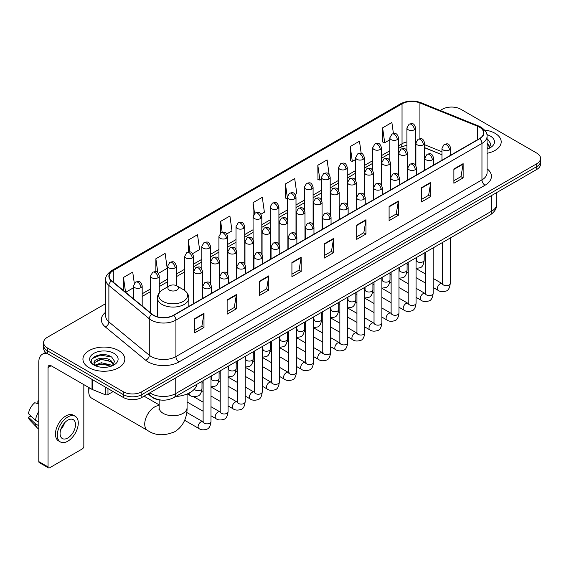<?xml version="1.0" encoding="UTF-8"?>
<svg xmlns="http://www.w3.org/2000/svg" width="569" height="569" viewBox="0 0 569 569"><rect width="100%" height="100%" fill="white"/><g stroke="black" fill="none" stroke-linecap="round" stroke-linejoin="round"><path stroke-width="0.85" d="M441.964 154.775L424.616 147.762M161.44 400.092A13.087 7.553 180 0 1 151.631 396.892L147.997 393.897M105.727 303.597L47.426 337.253A13.087 7.553 0 0 0 43.593 342.595L43.593 348.299A13.087 7.553 0 0 0 47.426 353.641L123.317 397.454A13.087 7.553 0 0 0 141.83 397.454L536.716 169.47A13.087 7.553 0 0 0 540.55 164.128L540.55 161.276A13.087 7.553 0 0 1 536.716 166.617A13.087 7.553 0 0 0 540.55 161.276L540.55 158.431A13.087 7.553 0 0 0 536.716 153.082L460.826 109.269A13.087 7.553 0 0 0 442.312 109.269L440.221 110.471M43.593 342.595A13.087 7.553 0 0 0 47.426 347.944L123.317 391.757A13.087 7.553 0 0 0 141.83 391.757L141.83 394.609L536.716 166.617L141.83 394.609A13.087 7.553 0 0 1 123.317 394.609A13.087 7.553 0 0 0 141.83 394.609L141.83 397.454M47.426 347.944L47.426 350.788L123.317 394.609L47.426 350.788A13.087 7.553 0 0 1 43.593 345.447A13.087 7.553 0 0 0 47.426 350.788L47.426 353.641M495.066 133.317A20.939 12.091 0 0 0 484.61 130.038A20.939 12.091 0 0 1 495.066 133.317A20.939 12.091 0 0 1 501.204 141.866A20.939 12.091 0 0 0 495.066 133.317M118.693 350.611A20.939 12.091 0 0 0 95.869 347.993A20.939 12.091 0 0 0 82.939 359.16A20.939 12.091 0 0 0 89.077 367.709A20.939 12.091 0 0 0 111.901 370.334A20.939 12.091 0 0 0 124.824 359.16A20.939 12.091 0 0 0 118.693 350.611A20.939 12.091 0 0 0 95.869 347.993A20.939 12.091 0 0 0 82.939 359.16A20.939 12.091 0 0 0 89.077 367.709A20.939 12.091 0 0 0 111.901 370.334A20.939 12.091 0 0 0 124.824 359.16A20.939 12.091 0 0 0 118.693 350.611M479.489 127.172A13.962 8.058 180 0 1 483.579 132.869A13.962 8.058 180 0 1 479.489 138.566L173.453 315.254A13.962 8.058 180 0 1 152.143 314.18L111.737 280.866A13.962 8.058 180 0 1 109.212 276.242A13.962 8.058 180 0 1 113.302 270.545L402.041 103.843A13.962 8.058 180 0 1 419.922 102.939L477.626 126.268A13.962 8.058 180 0 1 479.489 127.172M479.738 127.022A14.31 8.265 0 0 0 477.825 126.098L420.121 102.776A14.31 8.265 0 0 0 401.799 103.7L113.06 270.403A14.31 8.265 0 0 0 111.453 280.979L151.859 314.294A14.31 8.265 0 0 0 173.701 315.397L479.738 138.708A14.31 8.265 0 0 0 479.738 127.022M194.74 318.604L194.74 332.858L203.994 327.509L203.994 313.263L194.74 318.604M194.74 330.326L201.867 326.208L203.958 313.732A3.492 2.013 -120 0 0 203.994 313.263M201.803 326.25L203.994 327.509M227.131 299.906L227.131 314.152L236.384 308.811L236.384 294.557L227.131 299.906M227.131 311.627L234.257 307.509L236.348 295.034A3.492 2.013 -120 0 0 236.384 294.557M234.2 307.545L236.384 308.811M259.528 281.2L259.528 295.453L268.781 290.105L268.781 275.858L259.528 281.2M259.528 292.921L266.655 288.81L268.746 276.328A3.492 2.013 -120 0 0 268.781 275.858M266.591 288.846L268.781 290.105M291.918 262.501L291.918 276.747L301.172 271.406L301.172 257.16L291.918 262.501M291.918 274.222L299.045 270.104L301.136 257.629A3.492 2.013 -120 0 0 301.172 257.16M298.981 270.14L301.172 271.406M453.884 168.993L453.884 183.239L463.138 177.898L463.138 163.644L453.884 168.993M453.884 180.714L461.011 176.596L463.102 164.121A3.492 2.013 -120 0 0 463.138 163.644M460.947 176.632L463.138 177.898M421.487 187.692L421.487 201.938L430.747 196.597L430.747 182.35L421.487 187.692M421.487 199.413L428.621 195.295L430.705 182.82A3.492 2.013 -120 0 0 430.747 182.35M428.557 195.331L430.747 196.597M389.096 206.391L389.096 220.644L398.35 215.302L398.35 201.049L389.096 206.391M389.096 218.112L396.223 214.001L398.314 201.526A3.492 2.013 -120 0 0 398.35 201.049M396.159 214.036L398.35 215.302M356.706 225.096L356.706 239.343L365.959 234.001L365.959 219.755L356.706 225.096M356.706 236.818L363.833 232.7L365.924 220.224A3.492 2.013 -120 0 0 365.959 219.755M363.769 232.735L365.959 234.001M324.309 243.795L324.309 258.049L333.569 252.7L333.569 238.454L324.309 243.795M324.309 255.517L331.442 251.406L333.526 238.93A3.492 2.013 -120 0 0 333.569 238.454M331.378 251.441L333.569 252.7M487.071 153.296A20.939 12.091 0 0 0 501.204 141.866A20.939 12.091 0 0 1 487.071 153.296M141.83 391.757L536.716 163.772A13.087 7.553 0 0 0 540.55 158.431M192.599 253.646L199.605 249.599L197.514 234.713L188.261 240.054L188.261 251.967M158.417 273.383L167.215 268.305L165.124 253.418L155.87 258.76L155.87 271.726M134.298 283.277L132.726 272.117L123.473 277.459L123.473 290.539M295.147 194.442L296.783 193.496L294.692 178.609L285.439 183.951L285.588 198.112M329.131 174.463L327.09 159.903L317.829 165.252L317.979 179.413M361.187 153.374L359.48 141.204L350.227 146.546L350.376 160.714M393.421 133.544L391.87 122.499L382.617 127.847L382.766 142.008M226.782 233.916L231.996 230.9L229.912 216.014L220.651 221.355L220.651 233.027M260.965 214.179L264.393 212.201L262.302 197.308L253.049 202.656L253.098 216.874M253.098 239.464L253.049 216.761M253.049 202.656L254.571 213.51M287.274 198.745L285.439 198.062M285.439 183.951L287.274 197.052A4.36 2.518 0 0 0 288.554 198.823A4.36 2.518 0 0 0 294.728 198.823A4.36 2.518 0 0 0 296.001 197.045C294.23 191.447 292.509 192.564 289.457 193.261A4.36 2.518 60 0 1 291.641 193.481A4.36 2.518 -120 0 1 294.728 198.823M317.829 165.252L319.92 180.138L321.457 179.249M319.92 180.138L317.829 179.356M350.227 146.546L352.318 161.432L355.639 159.512M352.318 161.432L350.227 160.657M382.617 127.847L384.708 142.734L389.822 139.782M384.708 142.734L382.617 141.951M220.651 221.355L222.187 232.287M188.261 240.054L189.932 251.967M155.87 258.76L157.826 272.736M125.621 292.317L133.459 287.793M123.473 277.459L125.55 292.253M487.071 147.57L488.387 148.601M487.071 148.701L487.441 148.95M487.071 143.047L490.065 147.065M487.071 144.177L489.838 147.364M487.071 149.071A14.225 8.215 0 0 0 490.314 147.67A14.225 8.215 0 0 0 490.314 136.055A14.225 8.215 0 0 0 486.908 134.604M488.721 148.466L490.947 144.092L488.131 139.839M487.071 139.313L487.939 139.711M89.29 387.788A13.962 8.058 120 0 0 88.764 391.757L88.764 388.193A9.602 5.541 -60 0 1 88.792 387.496M88.764 391.757A13.962 8.058 120 0 0 91.659 398.151L147.62 430.456A13.962 8.058 -60 0 1 145.479 419.275A13.962 8.058 -60 0 1 154.604 406.97A13.962 8.058 -60 0 1 159.149 405.626M169.413 290.126A5.235 3.023 0 0 0 176.817 290.126A5.235 3.023 0 0 0 176.817 285.851L183.318 289.6A14.431 8.329 0 0 1 183.318 301.385A14.431 8.329 0 0 1 162.912 301.385A14.431 8.329 0 0 1 162.912 289.6C159.356 291.712 157.521 294.514 157.407 298.014A15.704 9.068 0 0 0 162.009 304.422A15.704 9.068 0 0 0 179.121 306.392A15.704 9.068 0 0 0 188.816 298.014C188.702 294.514 186.867 291.712 183.318 289.6L176.817 285.851A5.235 3.023 0 0 0 169.413 285.851A5.235 3.023 0 0 0 169.413 290.126M175.714 396.515A23.998 13.855 0 0 0 196.966 384.246M144.519 396.422A3.926 2.269 -60 0 1 144.455 395.939M107.968 388.591L107.968 394.566L113.139 391.579M47.277 353.555A17.454 10.078 -120 0 0 42.405 354.203A17.454 10.078 -120 0 0 38.792 362.19L38.792 461.58L48.045 466.921L48.045 367.531A4.36 2.518 60 0 1 48.948 365.533A4.36 2.518 60 0 1 51.132 365.753L92.029 389.367L92.029 379.388M48.045 466.921A2.184 1.259 120 0 0 48.493 467.924L39.24 462.576A2.184 1.259 -60 0 1 38.792 461.58M48.493 467.924A2.184 1.259 120 0 0 49.588 467.81L82.292 448.934A2.184 1.259 120 0 0 83.828 446.26L83.828 384.63M107.968 394.566A2.184 1.259 180 0 1 105.18 394.701L92.32 389.502A2.184 1.259 180 0 1 92.029 389.367M67.789 437.995A10.911 6.295 120 0 0 74.916 428.386A10.911 6.295 120 0 0 73.245 419.645A10.911 6.295 120 0 0 67.789 420.185A10.911 6.295 120 0 0 60.663 429.794A10.911 6.295 120 0 0 62.334 438.535A10.911 6.295 120 0 0 67.789 437.995M60.741 429.545A10.911 6.295 120 0 0 64.653 422.76M38.792 401.223L37.867 400.946L37.867 403.137L38.792 403.67M75.208 416.245L73.358 415.178A14.837 8.563 120 0 0 65.94 415.911A14.837 8.563 120 0 0 56.246 428.983A14.837 8.563 120 0 0 58.522 440.868L60.371 441.935A14.837 8.563 120 0 0 67.789 441.203A14.837 8.563 120 0 0 77.476 428.13A14.837 8.563 120 0 0 75.208 416.245A14.837 8.563 120 0 0 67.789 416.977A14.837 8.563 120 0 0 58.095 430.05A14.837 8.563 120 0 0 60.371 441.935M38.792 411.423A14.396 8.315 120 0 0 35.513 420.292L28.45 413.684A11.344 6.551 120 0 1 34.78 402.724L38.792 403.94M38.792 422.184L35.513 420.292M32.269 417.262L30.349 416.152L28.45 417.248L35.513 423.855L38.792 425.747M35.513 423.855A14.396 8.315 120 0 0 37.291 427.881A14.396 8.315 120 0 0 38.379 428.734L38.792 428.976M38.792 400.683A11.344 6.551 120 0 0 37.867 400.946M28.45 417.248A11.344 6.551 120 0 0 29.794 420.071L37.291 427.881M101.517 367.261L104.81 367.354M94.98 365.17L101.332 362.752L110.855 364.978L112.008 365.903M95.564 365.782L101.332 363.883L111.062 366.251M95.08 365.611L94.063 363.221A9.858 5.69 0 0 0 95.656 365.86M113.686 364.366L110.855 360.454C104.938 356.038 92.761 358.762 94.063 363.221L94.027 362.787M94.084 363.363L94.362 362.631L101.332 359.359L110.855 361.585L113.466 364.658M112.349 365.76L114.575 361.386L111.759 357.14C101.78 349.971 84.041 359.416 94.283 365.213L94.788 365.526M113.942 353.356A14.225 8.215 0 0 0 93.828 353.356A14.225 8.215 0 0 0 93.828 364.971A14.225 8.215 0 0 0 113.942 364.971A14.225 8.215 0 0 0 113.942 353.356M92.206 358.57L100.557 355.141L111.567 357.012M97.42 360.234L100.557 359.665L108.416 360.341M97.42 364.757L100.557 364.188L108.416 364.864M149.91 392.788A17.454 10.078 0 0 0 151.084 393.535A17.454 10.078 0 0 0 175.764 393.535L491.673 211.149A17.454 10.078 0 0 0 496.787 204.022C496.915 208.354 494.61 212.059 489.866 215.146L173.958 397.532A8.727 5.036 60 0 0 175.764 393.535L175.764 377.866M491.673 195.473L491.673 211.149A8.727 5.036 60 0 1 489.866 215.146M149.206 393.2A8.727 5.839 129.5 0 0 150.728 396.038L148.075 393.848M536.716 169.47L536.716 163.772M123.317 397.454L123.317 391.757M487.071 168.773A21.814 12.596 180 0 1 485.044 185.231L179.007 361.92A4.36 2.518 60 0 1 175.921 356.578L481.957 179.889A17.454 10.078 0 0 0 487.071 172.763L487.071 136.29A17.454 10.078 180 0 1 481.957 143.409A4.36 2.518 -120 0 0 479.738 138.708M179.007 361.92A21.814 12.596 180 0 1 148.153 361.92A21.814 12.596 180 0 1 145.707 360.241L105.308 326.926A21.814 12.596 180 0 1 105.727 312.146M151.24 356.578A17.454 10.078 0 0 0 175.921 356.578L175.921 320.098A17.454 10.078 180 0 1 149.284 318.754L108.878 285.439A17.454 10.078 180 0 1 105.727 279.663L105.727 316.144A17.454 10.078 0 0 0 108.878 321.919L149.284 355.234A17.454 10.078 0 0 0 151.24 356.578M487.071 136.29C487.647 133.559 485.649 130.521 481.054 127.164L478.757 126.055A4.36 2.041 112 0 0 477.825 126.098M478.757 126.055L421.06 102.726C413.834 100.165 406.97 100.542 400.476 103.843A4.36 2.518 60 0 1 401.799 103.7M113.06 270.403A4.36 2.518 -120 0 0 111.737 270.538C107.214 273.796 105.208 276.84 105.727 279.663M111.453 280.979A4.36 2.916 129.5 0 0 108.878 285.439L108.878 321.919A4.36 2.916 -50.5 0 1 105.308 326.926M421.06 102.726A4.36 2.041 112 0 0 420.121 102.776M151.859 314.294A4.36 2.916 129.5 0 0 149.284 318.754L149.284 355.234A4.36 2.916 -50.5 0 1 145.707 360.241M173.701 315.397A4.36 2.518 60 0 1 175.921 320.098L481.957 143.409L481.957 179.889A4.36 2.518 60 0 0 485.044 185.231M113.302 270.545L113.302 282.153M477.626 126.268L477.626 139.647M419.922 102.939L419.922 138.672M441.964 151.745L424.616 144.732M416.081 141.745A13.962 8.058 0 0 0 415.64 141.674M406.913 141.916A13.962 8.058 0 0 0 402.041 143.737L398.549 145.756M402.041 103.843L402.041 143.737A7.852 4.531 60 0 1 400.42 147.335L398.549 148.409M389.822 150.792L381.458 155.622M372.731 160.664L364.366 165.494M355.639 170.529L347.275 175.359M338.548 180.394L330.184 185.224M321.457 190.266L313.092 195.096M304.365 200.132L296.001 204.961M287.274 209.997L278.91 214.826M270.183 219.869L261.818 224.698M253.098 229.734L244.727 234.563M236.007 239.599L227.636 244.428M218.916 249.471L210.544 254.3M201.824 259.336L193.453 264.165M184.733 269.201L176.362 274.03M167.642 279.073L159.27 283.903M150.55 288.938L142.186 293.768M324.309 244.25L333.526 238.93M356.706 225.544L365.924 220.224M389.096 206.846L398.314 201.526M421.487 188.14L430.705 182.82M453.884 169.441L463.102 164.121M291.918 262.949L301.136 257.629M259.528 281.655L268.746 276.328M227.131 300.354L236.348 295.034M194.74 319.06L203.958 313.732M187.073 394.011L187.073 407.681A13.962 8.058 180 0 1 182.983 413.379A13.962 8.058 180 0 1 163.239 413.379A13.962 8.058 180 0 1 159.149 407.681L158.971 409.324M449.41 149.981A4.36 2.518 0 0 0 450.691 148.203C448.92 142.606 447.198 143.722 444.14 144.426A4.36 2.518 60 0 1 446.324 144.64A4.36 2.518 -120 0 1 449.41 149.981A4.36 2.518 0 0 1 443.237 149.981A4.36 2.518 0 0 1 441.964 148.203L444.14 144.426M433.158 287.487L438.194 290.389A3.926 2.269 -60 0 1 437.589 287.245A3.926 2.269 -60 0 1 440.157 283.789A3.926 2.269 -60 0 1 440.328 283.689A3.926 2.269 -60 0 1 442.12 283.59L433.158 278.419M442.625 283.988L442.269 284.28L442.398 283.426A3.926 2.269 -0 0 0 443.55 285.033A3.926 2.269 -0 0 0 448.92 285.133A3.926 2.269 -0 0 0 450.25 283.426C449.716 287.992 448.301 290.539 446.018 291.072C442.732 292.068 440.129 291.84 438.194 290.389M432.319 159.853A4.36 2.518 0 0 0 433.599 158.068C431.828 152.478 430.107 153.587 427.049 154.291A4.36 2.518 60 0 1 429.232 154.512A4.36 2.518 -120 0 1 432.319 159.853A4.36 2.518 0 0 1 426.145 159.853A4.36 2.518 0 0 1 424.872 158.068L427.049 154.291M416.067 297.352L421.103 300.261A3.926 2.269 -60 0 1 420.498 297.11A3.926 2.269 -60 0 1 423.066 293.654A3.926 2.269 -60 0 1 423.236 293.561A3.926 2.269 -60 0 1 425.029 293.462L416.067 288.284M425.534 293.853L425.178 294.145L425.306 293.298A3.926 2.269 -0 0 0 426.458 294.898A3.926 2.269 -0 0 0 431.828 294.998A3.926 2.269 -0 0 0 433.158 293.298C432.625 297.857 431.21 300.404 428.926 300.937C425.64 301.933 423.037 301.712 421.103 300.261M415.228 169.718A4.36 2.518 0 0 0 416.508 167.94C414.737 162.343 413.016 163.459 409.957 164.157A4.36 2.518 60 0 1 412.141 164.377A4.36 2.518 -120 0 1 415.228 169.718A4.36 2.518 0 0 1 409.054 169.718A4.36 2.518 0 0 1 407.781 167.94L409.957 164.157M398.976 307.224L404.011 310.126A3.926 2.269 -60 0 1 403.407 306.983A3.926 2.269 -60 0 1 405.974 303.519A3.926 2.269 -60 0 1 406.145 303.426A3.926 2.269 -60 0 1 407.937 303.327L398.976 298.156M408.442 303.725L408.087 304.01L408.215 303.163A3.926 2.269 -0 0 0 409.367 304.771A3.926 2.269 -0 0 0 414.737 304.863A3.926 2.269 -0 0 0 416.067 303.163C415.534 307.722 414.118 310.269 411.835 310.802C408.549 311.805 405.946 311.577 404.011 310.126M398.136 179.591A4.36 2.518 0 0 0 399.417 177.805C397.646 172.208 395.924 173.325 392.866 174.029A4.36 2.518 60 0 1 395.05 174.242A4.36 2.518 -120 0 1 398.136 179.591A4.36 2.518 0 0 1 391.963 179.591A4.36 2.518 0 0 1 390.69 177.805L392.866 174.029M381.884 317.089L386.92 319.991A3.926 2.269 -60 0 1 386.315 316.848A3.926 2.269 -60 0 1 388.883 313.391A3.926 2.269 -60 0 1 389.054 313.291A3.926 2.269 -60 0 1 390.846 313.192L381.884 308.021M391.351 313.59L390.995 313.882L391.123 313.035A3.926 2.269 -0 0 0 392.276 314.636A3.926 2.269 -0 0 0 397.646 314.735A3.926 2.269 -0 0 0 398.976 313.035C398.442 317.594 397.027 320.141 394.744 320.674C391.458 321.67 388.855 321.442 386.92 319.991M381.045 189.456A4.36 2.518 0 0 0 382.325 187.67C380.554 182.08 378.833 183.19 375.782 183.894A4.36 2.518 60 0 1 377.958 184.114A4.36 2.518 -120 0 1 381.045 189.456A4.36 2.518 0 0 1 374.871 189.456A4.36 2.518 0 0 1 373.598 187.67L375.782 183.894M364.793 326.955L369.829 329.864A3.926 2.269 -60 0 1 369.224 326.713A3.926 2.269 -60 0 1 371.792 323.256A3.926 2.269 -60 0 1 371.962 323.164A3.926 2.269 -60 0 1 373.755 323.064L364.793 317.886M374.26 323.455L373.904 323.747L374.032 322.9A3.926 2.269 -0 0 0 375.184 324.501A3.926 2.269 -0 0 0 380.554 324.6A3.926 2.269 -0 0 0 381.884 322.9C381.351 327.459 379.936 330.006 377.652 330.539C374.366 331.535 371.763 331.314 369.829 329.864M363.954 199.321A4.36 2.518 0 0 0 365.234 197.543C363.463 191.945 361.742 193.062 358.69 193.766A4.36 2.518 60 0 1 360.867 193.979A4.36 2.518 -120 0 1 363.954 199.321A4.36 2.518 0 0 1 357.78 199.321A4.36 2.518 0 0 1 356.507 197.543L358.69 193.766M347.702 336.827L352.737 339.729A3.926 2.269 -60 0 1 352.133 336.585A3.926 2.269 -60 0 1 354.7 333.121A3.926 2.269 -60 0 1 354.871 333.029A3.926 2.269 -60 0 1 356.663 332.929L347.702 327.758M357.168 333.327L356.813 333.612L356.941 332.765A3.926 2.269 -0 0 0 358.093 334.373A3.926 2.269 -0 0 0 363.463 334.465A3.926 2.269 -0 0 0 364.793 332.765C364.26 337.325 362.844 339.871 360.561 340.404C357.275 341.407 354.672 341.18 352.737 339.729M346.862 209.193A4.36 2.518 0 0 0 348.143 207.408C346.372 201.81 344.65 202.927 341.599 203.631A4.36 2.518 60 0 1 343.776 203.844A4.36 2.518 -120 0 1 346.862 209.193A4.36 2.518 0 0 1 340.696 209.193A4.36 2.518 0 0 1 339.416 207.408L341.599 203.631M330.61 346.692L335.646 349.601A3.926 2.269 -60 0 1 335.041 346.45A3.926 2.269 -60 0 1 337.609 342.993A3.926 2.269 -60 0 1 337.78 342.894A3.926 2.269 -60 0 1 339.572 342.794L330.61 337.623M340.077 343.192L339.721 343.484L339.849 342.638A3.926 2.269 -0 0 0 341.002 344.238A3.926 2.269 -0 0 0 346.372 344.337A3.926 2.269 -0 0 0 347.702 342.638C347.168 347.197 345.753 349.743 343.47 350.276C340.184 351.272 337.581 351.045 335.646 349.601M329.771 219.058A4.36 2.518 0 0 0 331.051 217.273C329.28 211.682 327.559 212.792 324.508 213.496A4.36 2.518 60 0 1 326.684 213.716A4.36 2.518 -120 0 1 329.771 219.058A4.36 2.518 0 0 1 323.605 219.058A4.36 2.518 0 0 1 322.324 217.273L324.508 213.496M313.519 356.557L318.555 359.466A3.926 2.269 -60 0 1 317.95 356.315A3.926 2.269 -60 0 1 320.518 352.858A3.926 2.269 -60 0 1 320.688 352.766A3.926 2.269 -60 0 1 322.481 352.666L313.519 347.495M322.986 353.057L322.63 353.349L322.758 352.503A3.926 2.269 -0 0 0 323.91 354.103A3.926 2.269 -0 0 0 329.28 354.203A3.926 2.269 -0 0 0 330.61 352.503C330.077 357.062 328.662 359.608 326.378 360.141C323.092 361.137 320.489 360.917 318.555 359.466M312.68 228.923A4.36 2.518 0 0 0 313.96 227.145C312.189 221.547 310.468 222.664 307.416 223.368A4.36 2.518 60 0 1 309.593 223.581A4.36 2.518 -120 0 1 312.68 228.923A4.36 2.518 0 0 1 306.513 228.923A4.36 2.518 0 0 1 305.233 227.145L307.416 223.368M296.428 366.429L301.463 369.331A3.926 2.269 -60 0 1 300.859 366.187A3.926 2.269 -60 0 1 303.426 362.723A3.926 2.269 -60 0 1 303.597 362.631A3.926 2.269 -60 0 1 305.389 362.531L296.428 357.36M305.894 362.93L305.546 363.214L305.667 362.368A3.926 2.269 -0 0 0 306.819 363.975A3.926 2.269 -0 0 0 312.189 364.068A3.926 2.269 -0 0 0 313.519 362.368C312.986 366.927 311.57 369.473 309.287 370.006C306.001 371.009 303.398 370.782 301.463 369.331M295.588 238.795A4.36 2.518 0 0 0 296.869 237.01C295.098 231.412 293.376 232.529 290.325 233.233A4.36 2.518 60 0 1 292.502 233.446A4.36 2.518 -120 0 1 295.588 238.795A4.36 2.518 0 0 1 289.422 238.795A4.36 2.518 0 0 1 288.142 237.01L290.325 233.233M279.336 376.294L284.372 379.203A3.926 2.269 -60 0 1 283.767 376.052A3.926 2.269 -60 0 1 286.335 372.595A3.926 2.269 -60 0 1 286.506 372.496A3.926 2.269 -60 0 1 288.298 372.396L279.336 367.225M288.803 372.795L288.455 373.086L288.575 372.24A3.926 2.269 -0 0 0 289.728 373.84A3.926 2.269 -0 0 0 295.098 373.94A3.926 2.269 -0 0 0 296.428 372.24C295.894 376.799 294.479 379.345 292.196 379.879C288.91 380.874 286.307 380.647 284.372 379.203M278.497 248.66A4.36 2.518 0 0 0 279.777 246.882C278.006 241.284 276.285 242.394 273.234 243.098A4.36 2.518 60 0 1 275.41 243.319A4.36 2.518 -120 0 1 278.497 248.66A4.36 2.518 0 0 1 272.331 248.66A4.36 2.518 0 0 1 271.05 246.882L273.234 243.098M262.245 386.166L267.281 389.068A3.926 2.269 -60 0 1 266.676 385.924A3.926 2.269 -60 0 1 269.244 382.46A3.926 2.269 -60 0 1 269.414 382.368A3.926 2.269 -60 0 1 271.207 382.268L262.245 377.098M271.712 382.66L271.363 382.951L271.484 382.105A3.926 2.269 -0 0 0 272.636 383.705A3.926 2.269 -0 0 0 278.006 383.805A3.926 2.269 -0 0 0 279.336 382.105C278.803 386.664 277.388 389.21 275.104 389.744C271.818 390.739 269.215 390.519 267.281 389.068M261.406 258.525A4.36 2.518 0 0 0 262.686 256.747C260.915 251.149 259.194 252.266 256.142 252.97A4.36 2.518 60 0 1 258.319 253.184A4.36 2.518 -120 0 1 261.406 258.525A4.36 2.518 0 0 1 255.239 258.525A4.36 2.518 0 0 1 253.959 256.747L256.142 252.97M245.154 396.031L250.189 398.933A3.926 2.269 -60 0 1 249.585 395.789A3.926 2.269 -60 0 1 252.152 392.326A3.926 2.269 -60 0 1 252.323 392.233A3.926 2.269 -60 0 1 254.115 392.133L245.154 386.963M254.62 392.532L254.272 392.816L254.393 391.97A3.926 2.269 -0 0 0 255.545 393.577A3.926 2.269 -0 0 0 260.915 393.67A3.926 2.269 -0 0 0 262.245 391.97C261.712 396.529 260.296 399.075 258.013 399.616C254.727 400.612 252.124 400.384 250.189 398.933M244.314 268.397A4.36 2.518 0 0 0 245.595 266.612C243.824 261.015 242.102 262.131 239.051 262.835A4.36 2.518 60 0 1 241.228 263.049A4.36 2.518 -120 0 1 244.314 268.397A4.36 2.518 0 0 1 238.148 268.397A4.36 2.518 0 0 1 236.868 266.612L239.051 262.835M228.062 405.896L233.098 408.805A3.926 2.269 -60 0 1 232.493 405.654A3.926 2.269 -60 0 1 235.061 402.198A3.926 2.269 -60 0 1 235.232 402.098A3.926 2.269 -60 0 1 237.024 401.999L228.062 396.828M237.529 402.397L237.181 402.688L237.301 401.842A3.926 2.269 -0 0 0 238.454 403.442A3.926 2.269 -0 0 0 243.824 403.542A3.926 2.269 -0 0 0 245.154 401.842C244.62 406.401 243.205 408.947 240.922 409.481C237.643 410.477 235.033 410.249 233.098 408.805M227.223 278.262A4.36 2.518 0 0 0 228.503 276.484C226.732 270.887 225.011 271.996 221.96 272.7A4.36 2.518 60 0 1 224.136 272.921A4.36 2.518 -120 0 1 227.223 278.262A4.36 2.518 0 0 1 221.057 278.262A4.36 2.518 0 0 1 219.776 276.484L221.96 272.7M210.978 415.768L216.007 418.67A3.926 2.269 -60 0 1 215.402 415.526A3.926 2.269 -60 0 1 217.97 412.063A3.926 2.269 -60 0 1 218.14 411.97A3.926 2.269 -60 0 1 219.933 411.871L210.978 406.7M220.438 412.262L220.089 412.553L220.21 411.707A3.926 2.269 -0 0 0 221.362 413.307A3.926 2.269 -0 0 0 226.739 413.407A3.926 2.269 -0 0 0 228.062 411.707C227.529 416.266 226.113 418.812 223.83 419.346C220.552 420.349 217.941 420.121 216.007 418.67M210.132 288.127A4.36 2.518 0 0 0 211.412 286.349C209.641 280.752 207.92 281.868 204.868 282.573A4.36 2.518 60 0 1 207.045 282.786A4.36 2.518 -120 0 1 210.132 288.127A4.36 2.518 0 0 1 203.965 288.127A4.36 2.518 0 0 1 202.685 286.349L204.868 282.573M184.648 420.299L198.915 428.535A3.926 2.269 -60 0 1 198.311 425.392A3.926 2.269 -60 0 1 200.878 421.928A3.926 2.269 -60 0 1 201.049 421.835A3.926 2.269 -60 0 1 202.841 421.736L186.767 412.454M203.346 422.134L202.998 422.426L203.119 421.572A3.926 2.269 -0 0 0 204.271 423.18A3.926 2.269 -0 0 0 209.648 423.272A3.926 2.269 -0 0 0 210.978 421.572C210.438 426.131 209.022 428.677 206.739 429.218C203.46 430.214 200.85 429.986 198.915 428.535M423.343 144.803A4.36 2.518 0 0 0 424.616 143.018C422.845 137.421 421.124 138.537 418.073 139.241A4.36 2.518 60 0 1 420.256 139.455A4.36 2.518 -120 0 1 423.343 144.803A4.36 2.518 0 0 1 417.169 144.803A4.36 2.518 0 0 1 415.896 143.018L418.073 139.241M416.551 260.709L416.202 261L416.33 260.147A3.926 2.269 -0 0 0 417.482 261.754A3.926 2.269 -0 0 0 422.852 261.847A3.926 2.269 -0 0 0 424.182 260.147C423.642 264.706 422.234 267.259 419.943 267.793L416.067 268.44M406.252 154.668A4.36 2.518 0 0 0 407.525 152.89C405.754 147.293 404.033 148.409 400.981 149.106A4.36 2.518 60 0 1 403.165 149.327A4.36 2.518 -120 0 1 406.252 154.668A4.36 2.518 0 0 1 400.078 154.668A4.36 2.518 0 0 1 398.805 152.89L400.981 149.106M399.466 270.574L399.111 270.865L399.239 270.019A3.926 2.269 -0 0 0 400.391 271.619A3.926 2.269 -0 0 0 405.761 271.719A3.926 2.269 -0 0 0 407.091 270.019C406.551 274.578 405.142 277.124 402.852 277.658L398.976 278.312M389.16 164.533A4.36 2.518 0 0 0 390.434 162.755C388.663 157.158 386.941 158.274 383.89 158.979A4.36 2.518 60 0 1 386.074 159.192A4.36 2.518 -120 0 1 389.16 164.533A4.36 2.518 0 0 1 382.987 164.533A4.36 2.518 0 0 1 381.714 162.755L383.89 158.979M382.375 280.439L382.019 280.73L382.148 279.884A3.926 2.269 -0 0 0 383.3 281.484A3.926 2.269 -0 0 0 388.67 281.584A3.926 2.269 -0 0 0 390 279.884C389.459 284.443 388.051 286.989 385.761 287.523L381.884 288.177M372.069 174.406A4.36 2.518 0 0 0 373.342 172.62C371.571 167.03 369.857 168.14 366.799 168.844A4.36 2.518 60 0 1 368.982 169.057A4.36 2.518 -120 0 1 372.069 174.406A4.36 2.518 0 0 1 365.895 174.406A4.36 2.518 0 0 1 364.622 172.62L366.799 168.844M365.284 290.311L364.928 290.603L365.056 289.749A3.926 2.269 -0 0 0 366.208 291.356A3.926 2.269 -0 0 0 371.578 291.456A3.926 2.269 -0 0 0 372.908 289.749C372.368 294.315 370.96 296.862 368.669 297.395L364.793 298.042M354.978 184.271A4.36 2.518 0 0 0 356.251 182.493C354.487 176.895 352.766 178.012 349.707 178.709A4.36 2.518 60 0 1 351.891 178.929A4.36 2.518 -120 0 1 354.978 184.271A4.36 2.518 0 0 1 348.804 184.271A4.36 2.518 0 0 1 347.531 182.493L349.707 178.709M348.192 300.176L347.837 300.468L347.965 299.621A3.926 2.269 -0 0 0 349.117 301.221A3.926 2.269 -0 0 0 354.487 301.321A3.926 2.269 -0 0 0 355.817 299.621C355.276 304.18 353.868 306.727 351.578 307.26L347.702 307.914M337.886 194.136A4.36 2.518 0 0 0 339.16 192.358C337.396 186.76 335.674 187.877 332.616 188.581A4.36 2.518 60 0 1 334.8 188.794A4.36 2.518 -120 0 1 337.886 194.136A4.36 2.518 0 0 1 331.713 194.136A4.36 2.518 0 0 1 330.44 192.358L332.616 188.581M331.101 310.048L330.745 310.333L330.874 309.486A3.926 2.269 -0 0 0 332.026 311.094A3.926 2.269 -0 0 0 337.396 311.186A3.926 2.269 -0 0 0 338.726 309.486C338.185 314.045 336.777 316.592 334.494 317.125L330.61 317.779M320.795 204.008A4.36 2.518 0 0 0 322.068 202.223C320.304 196.632 318.583 197.742 315.525 198.446A4.36 2.518 60 0 1 317.708 198.666A4.36 2.518 -120 0 1 320.795 204.008A4.36 2.518 0 0 1 314.621 204.008A4.36 2.518 0 0 1 313.348 202.223L315.525 198.446M314.01 319.913L313.654 320.205L313.782 319.351A3.926 2.269 -0 0 0 314.934 320.959A3.926 2.269 -0 0 0 320.304 321.058A3.926 2.269 -0 0 0 321.634 319.351C321.094 323.917 319.686 326.464 317.402 326.997L313.519 327.644M303.704 213.873A4.36 2.518 0 0 0 304.984 212.095C303.213 206.497 301.492 207.614 298.433 208.311A4.36 2.518 60 0 1 300.617 208.531A4.36 2.518 -120 0 1 303.704 213.873A4.36 2.518 0 0 1 297.53 213.873A4.36 2.518 0 0 1 296.257 212.095L298.433 208.311M296.918 329.778L296.563 330.07L296.691 329.223A3.926 2.269 -0 0 0 297.843 330.824A3.926 2.269 -0 0 0 303.213 330.923A3.926 2.269 -0 0 0 304.543 329.223C304.002 333.783 302.594 336.329 300.311 336.862L296.428 337.517M286.612 223.745A4.36 2.518 0 0 0 287.893 221.96C286.122 216.362 284.4 217.479 281.342 218.183A4.36 2.518 60 0 1 283.526 218.396A4.36 2.518 -120 0 1 286.612 223.745A4.36 2.518 0 0 1 280.439 223.745A4.36 2.518 0 0 1 279.166 221.96L281.342 218.183M279.827 339.65L279.471 339.935L279.599 339.088A3.926 2.269 -0 0 0 280.752 340.696A3.926 2.269 -0 0 0 286.122 340.788A3.926 2.269 -0 0 0 287.452 339.088C286.918 343.648 285.503 346.194 283.22 346.727L279.336 347.382M269.521 233.61A4.36 2.518 0 0 0 270.801 231.825C269.03 226.234 267.309 227.344 264.251 228.048A4.36 2.518 60 0 1 266.434 228.269A4.36 2.518 -120 0 1 269.521 233.61A4.36 2.518 0 0 1 263.347 233.61A4.36 2.518 0 0 1 262.074 231.825L264.251 228.048M262.736 349.515L262.38 349.807L262.508 348.961A3.926 2.269 -0 0 0 263.66 350.561A3.926 2.269 -0 0 0 269.03 350.66A3.926 2.269 -0 0 0 270.36 348.961C269.827 353.52 268.412 356.066 266.128 356.599L262.245 357.247M252.43 243.475A4.36 2.518 0 0 0 253.71 241.697C251.939 236.099 250.218 237.216 247.159 237.92A4.36 2.518 60 0 1 249.343 238.134A4.36 2.518 -120 0 1 252.43 243.475A4.36 2.518 0 0 1 246.256 243.475A4.36 2.518 0 0 1 244.983 241.697L247.159 237.92M245.644 359.38L245.289 359.672L245.417 358.826A3.926 2.269 -0 0 0 246.569 360.426A3.926 2.269 -0 0 0 251.939 360.526A3.926 2.269 -0 0 0 253.269 358.826C252.736 363.385 251.32 365.931 249.037 366.464L245.154 367.119M235.338 253.347A4.36 2.518 0 0 0 236.619 251.562C234.848 245.964 233.126 247.081 230.068 247.785A4.36 2.518 60 0 1 232.252 247.999A4.36 2.518 -120 0 1 235.338 253.347A4.36 2.518 0 0 1 229.165 253.347A4.36 2.518 0 0 1 227.892 251.562L230.068 247.785M228.553 369.253L228.197 369.537L228.325 368.691A3.926 2.269 -0 0 0 229.478 370.298A3.926 2.269 -0 0 0 234.848 370.391A3.926 2.269 -0 0 0 236.178 368.691C235.644 373.25 234.229 375.796 231.946 376.329L228.062 376.984M218.247 263.212A4.36 2.518 0 0 0 219.527 261.427C217.756 255.837 216.035 256.946 212.984 257.65A4.36 2.518 60 0 1 215.16 257.871A4.36 2.518 -120 0 1 218.247 263.212A4.36 2.518 0 0 1 212.073 263.212A4.36 2.518 0 0 1 210.8 261.427L212.984 257.65M211.462 379.118L211.106 379.409L211.234 378.563A3.926 2.269 -0 0 0 212.386 380.163A3.926 2.269 -0 0 0 217.756 380.263A3.926 2.269 -0 0 0 219.086 378.563C218.553 383.122 217.138 385.668 214.854 386.202L210.978 386.849M201.156 273.077A4.36 2.518 0 0 0 202.436 271.299C200.665 265.702 198.944 266.818 195.892 267.522A4.36 2.518 60 0 1 198.069 267.736A4.36 2.518 -120 0 1 201.156 273.077A4.36 2.518 0 0 1 194.982 273.077A4.36 2.518 0 0 1 193.709 271.299L195.892 267.522M194.363 389.175A3.926 2.269 -0 0 0 195.295 390.028A3.926 2.269 -0 0 0 200.665 390.128A3.926 2.269 -0 0 0 201.995 388.428C201.462 392.987 200.046 395.533 197.763 396.067C194.477 397.062 191.874 396.842 189.939 395.391A3.926 2.269 -60 0 1 189.121 393.592A3.926 2.269 -60 0 1 189.164 393.044M414.36 129.753A4.36 2.518 0 0 0 415.64 127.968C413.869 122.371 412.148 123.487 409.097 124.191A4.36 2.518 60 0 1 411.28 124.405A4.36 2.518 -120 0 1 414.36 129.753A4.36 2.518 0 0 1 408.193 129.753A4.36 2.518 0 0 1 406.913 127.968L409.097 124.191M397.269 139.618A4.36 2.518 0 0 0 398.549 137.84C396.778 132.243 395.057 133.352 392.005 134.056A4.36 2.518 60 0 1 394.189 134.277A4.36 2.518 -120 0 1 397.269 139.618A4.36 2.518 0 0 1 391.102 139.618A4.36 2.518 0 0 1 389.822 137.84L392.005 134.056M380.184 149.483A4.36 2.518 0 0 0 381.458 147.705C379.687 142.108 377.965 143.224 374.914 143.929A4.36 2.518 60 0 1 377.098 144.142A4.36 2.518 -120 0 1 380.184 149.483A4.36 2.518 0 0 1 374.011 149.483A4.36 2.518 0 0 1 372.731 147.705L374.914 143.929M363.093 159.356A4.36 2.518 0 0 0 364.366 157.57C362.595 151.973 360.874 153.089 357.823 153.794A4.36 2.518 60 0 1 360.006 154.007A4.36 2.518 -120 0 1 363.093 159.356A4.36 2.518 0 0 1 356.919 159.356A4.36 2.518 0 0 1 355.639 157.57L357.823 153.794M346.002 169.221A4.36 2.518 0 0 0 347.275 167.442C345.504 161.845 343.783 162.954 340.731 163.659A4.36 2.518 60 0 1 342.915 163.879A4.36 2.518 -120 0 1 346.002 169.221A4.36 2.518 0 0 1 339.828 169.221A4.36 2.518 0 0 1 338.548 167.442L340.731 163.659M328.91 179.086A4.36 2.518 0 0 0 330.184 177.308C328.413 171.71 326.691 172.827 323.64 173.531A4.36 2.518 60 0 1 325.824 173.744A4.36 2.518 -120 0 1 328.91 179.086A4.36 2.518 0 0 1 322.737 179.086A4.36 2.518 0 0 1 321.457 177.308L323.64 173.531M311.819 188.958A4.36 2.518 0 0 0 313.092 187.173C311.321 181.575 309.6 182.692 306.549 183.396A4.36 2.518 60 0 1 308.732 183.609A4.36 2.518 -120 0 1 311.819 188.958A4.36 2.518 0 0 1 305.645 188.958A4.36 2.518 0 0 1 304.365 187.173L306.549 183.396M277.636 208.688A4.36 2.518 0 0 0 278.91 206.91C277.139 201.312 275.417 202.429 272.366 203.133A4.36 2.518 60 0 1 274.55 203.346A4.36 2.518 -120 0 1 277.636 208.688A4.36 2.518 0 0 1 271.463 208.688A4.36 2.518 0 0 1 270.183 206.91L272.366 203.133M260.545 218.56A4.36 2.518 0 0 0 261.818 216.775C260.047 211.184 258.326 212.294 255.275 212.998A4.36 2.518 60 0 1 257.458 213.211A4.36 2.518 -120 0 1 260.545 218.56A4.36 2.518 0 0 1 254.371 218.56A4.36 2.518 0 0 1 253.098 216.775L255.275 212.998M243.454 228.425A4.36 2.518 0 0 0 244.727 226.647C242.956 221.049 241.235 222.166 238.183 222.863A4.36 2.518 60 0 1 240.367 223.084A4.36 2.518 -120 0 1 243.454 228.425A4.36 2.518 0 0 1 237.28 228.425A4.36 2.518 0 0 1 236.007 226.647L238.183 222.863M226.362 238.29A4.36 2.518 0 0 0 227.636 236.512C225.865 230.914 224.143 232.031 221.092 232.735A4.36 2.518 60 0 1 223.276 232.949A4.36 2.518 -120 0 1 226.362 238.29A4.36 2.518 0 0 1 220.189 238.29A4.36 2.518 0 0 1 218.916 236.512L221.092 232.735M209.271 248.162A4.36 2.518 0 0 0 210.544 246.377C208.773 240.787 207.059 241.896 204.001 242.6A4.36 2.518 60 0 1 206.184 242.821A4.36 2.518 -120 0 1 209.271 248.162A4.36 2.518 0 0 1 203.097 248.162A4.36 2.518 0 0 1 201.824 246.377L204.001 242.6M192.18 258.027A4.36 2.518 0 0 0 193.453 256.249C191.689 250.652 189.968 251.768 186.909 252.465A4.36 2.518 60 0 1 189.093 252.686A4.36 2.518 -120 0 1 192.18 258.027A4.36 2.518 0 0 1 186.006 258.027A4.36 2.518 0 0 1 184.733 256.249L186.909 252.465M175.088 267.892A4.36 2.518 0 0 0 176.362 266.114C174.598 260.517 172.876 261.633 169.818 262.337A4.36 2.518 60 0 1 172.002 262.551A4.36 2.518 -120 0 1 175.088 267.892A4.36 2.518 0 0 1 168.915 267.892A4.36 2.518 0 0 1 167.642 266.114L169.818 262.337M157.997 277.764A4.36 2.518 0 0 0 159.27 275.979C157.506 270.389 155.785 271.498 152.727 272.202A4.36 2.518 60 0 1 154.91 272.423A4.36 2.518 -120 0 1 157.997 277.764A4.36 2.518 0 0 1 151.823 277.764A4.36 2.518 0 0 1 150.55 275.979L152.727 272.202M140.906 287.63A4.36 2.518 0 0 0 142.186 285.851C140.415 280.254 138.694 281.371 135.635 282.075A4.36 2.518 60 0 1 137.819 282.288A4.36 2.518 -120 0 1 140.906 287.63A4.36 2.518 0 0 1 134.732 287.63A4.36 2.518 0 0 1 133.459 285.851L135.635 282.075M48.045 367.531L51.132 365.753M92.32 379.559L92.32 389.502M105.18 394.701L105.18 386.984M173.958 397.532C166.937 401.06 159.917 401.06 152.89 397.532L150.728 396.038M496.787 204.022L496.787 192.521M400.476 103.843L111.737 270.538M406.913 145.123L400.42 147.335M389.822 153.452L381.458 158.282M372.731 163.317L364.366 168.147M355.639 173.182L347.275 178.012M338.548 183.054L330.184 187.884M321.457 192.919L313.092 197.749M304.365 202.784L296.001 207.614M287.274 212.657L278.91 217.486M270.183 222.522L261.818 227.351M253.098 232.387L244.727 237.223M236.007 242.259L227.636 247.088M218.916 252.124L210.544 256.953M201.824 261.996L193.453 266.825M184.733 271.861L176.362 276.69M167.642 281.726L159.27 286.556M150.55 291.598L142.186 296.428M441.964 154.683L424.616 147.67M187.073 407.681C187.258 415.754 184.192 426.003 174.669 431.757C164.235 436.11 155.216 435.676 147.62 430.456M188.816 306.385L188.816 298.014M157.407 316.784L157.407 298.014M169.413 285.851L162.912 289.6M159.149 404.872L144.064 396.166M159.149 399.886L159.149 407.681M442.917 283.903L442.12 283.59M450.25 238.02L450.25 283.426M450.691 155.195L450.691 148.203M425.306 282.957L416.067 277.622M408.215 273.084L406.856 272.302M442.398 242.55L442.398 283.426M441.964 160.23L441.964 148.203M425.306 273.888L416.067 268.554M425.825 293.775L425.029 293.462M433.158 247.885L433.158 293.298M433.599 165.06L433.599 158.068M408.215 292.822L398.976 287.487M391.123 282.957L389.765 282.167M425.306 252.416L425.306 293.298M424.872 170.103L424.872 158.068M408.215 283.753L398.976 278.419M408.734 303.64L407.937 303.327M416.067 257.75L416.067 303.163M416.508 174.932L416.508 167.94M391.123 302.687L381.884 297.352M374.032 292.822L372.674 292.039M408.215 262.288L408.215 303.163M407.781 179.968L407.781 167.94M391.123 293.618L381.884 288.284M391.643 313.512L390.846 313.192M398.976 267.622L398.976 313.035M399.417 184.797L399.417 177.805M374.032 312.559L364.793 307.224M356.941 302.687L355.582 301.904M391.123 272.153L391.123 313.035M390.69 189.833L390.69 177.805M374.032 303.49L364.793 298.156M374.551 323.377L373.755 323.064M381.884 277.487L381.884 322.9M382.325 194.669L382.325 187.67M356.941 322.424L347.702 317.089M339.849 312.559L338.491 311.769M374.032 282.018L374.032 322.9M373.598 199.705L373.598 187.67M356.941 313.355L347.702 308.021M357.46 333.242L356.663 332.929M364.793 287.352L364.793 332.765M365.234 204.534L365.234 197.543M339.849 332.289L330.61 326.955M322.758 322.424L321.4 321.641M356.941 291.89L356.941 332.765M356.507 209.57L356.507 197.543M339.849 323.22L330.61 317.886M340.369 343.114L339.572 342.794M347.702 297.224L347.702 342.638M348.143 214.399L348.143 207.408M322.758 342.161L313.519 336.827M305.667 332.289L304.308 331.507M339.849 301.755L339.849 342.638M339.416 219.442L339.416 207.408M322.758 333.093L313.519 327.758M323.277 352.979L322.481 352.666M330.61 307.089L330.61 352.503M331.051 224.271L331.051 217.273M305.667 352.026L296.428 346.692M288.575 342.161L287.217 341.372M322.758 311.62L322.758 352.503M322.324 229.307L322.324 217.273M305.667 342.958L296.428 337.623M306.186 362.844L305.389 362.531M313.519 316.954L313.519 362.368M313.96 234.136L313.96 227.145M288.575 361.891L279.336 356.557M271.484 352.026L270.126 351.244M305.667 321.492L305.667 362.368M305.233 239.172L305.233 227.145M288.575 352.823L279.336 347.495M289.095 372.716L288.298 372.396M296.428 326.826L296.428 372.24M296.869 244.001L296.869 237.01M271.484 371.763L262.245 366.429M254.393 361.891L253.034 361.109M288.575 331.357L288.575 372.24M288.142 249.044L288.142 237.01M271.484 362.695L262.245 357.36M272.003 382.581L271.207 382.268M279.336 336.692L279.336 382.105M279.777 253.874L279.777 246.882M254.393 381.628L245.154 376.294M237.301 371.763L235.943 370.974M271.484 341.222L271.484 382.105M271.05 258.909L271.05 246.882M254.393 372.56L245.154 367.225M254.912 392.446L254.115 392.133M262.245 346.557L262.245 391.97M262.686 263.739L262.686 256.747M237.301 391.493L228.062 386.166M220.21 381.628L218.852 380.846M254.393 351.094L254.393 391.97M253.959 268.774L253.959 256.747M237.301 382.425L228.062 377.098M237.821 402.319L237.024 401.999M245.154 356.429L245.154 401.842M245.595 273.604L245.595 266.612M220.21 401.365L210.978 396.031M203.119 391.493L201.76 390.711M237.301 360.959L237.301 401.842M236.868 278.646L236.868 266.612M220.21 392.297L210.978 386.963M220.729 412.184L219.933 411.871M228.062 366.294L228.062 411.707M228.503 283.476L228.503 276.484M203.119 411.231L187.073 401.963M220.21 370.832L220.21 411.707M219.776 288.511L219.776 276.484M203.119 402.162L193.645 396.693M203.638 422.049L202.841 421.736M210.978 376.159L210.978 421.572M211.412 293.341L211.412 286.349M203.119 380.697L203.119 421.572M202.685 298.376L202.685 286.349M416.849 260.623L416.046 260.31M424.182 253.07L424.182 260.147M424.616 170.245L424.616 143.018M416.33 257.601L416.33 260.147M408.215 264.855L407.091 264.208M415.896 165.707L415.896 143.018M399.758 270.495L398.954 270.175M407.091 262.935L407.091 270.019M407.525 180.117L407.525 152.89M399.239 267.466L399.239 270.019M391.123 274.727L390 274.073M398.805 175.579L398.805 152.89M382.667 280.361L381.87 280.048M390 272.8L390 279.884M390.434 189.982L390.434 162.755M382.148 277.338L382.148 279.884M374.032 284.592L372.908 283.945M381.714 185.444L381.714 162.755M365.575 290.226L364.779 289.913M372.908 282.672L372.908 289.749M373.342 199.847L373.342 172.62M365.056 287.203L365.056 289.749M356.941 294.458L355.817 293.81M364.622 195.309L364.622 172.62M348.484 300.098L347.687 299.785M355.817 292.537L355.817 299.621M356.251 209.719L356.251 182.493M347.965 297.068L347.965 299.621M339.849 304.33L338.726 303.675M347.531 205.181L347.531 182.493M331.393 309.963L330.596 309.65M338.726 302.402L338.726 309.486M339.16 219.584L339.16 192.358M330.874 306.94L330.874 309.486M322.758 314.195L321.634 313.547M330.44 215.046L330.44 192.358M314.301 319.828L313.505 319.515M321.634 312.274L321.634 319.351M322.068 229.449L322.068 202.223M313.782 316.805L313.782 319.351M305.667 324.06L304.543 323.412M313.348 224.911L313.348 202.223M297.21 329.7L296.413 329.387M304.543 322.139L304.543 329.223M304.984 239.321L304.984 212.095M296.691 326.677L296.691 329.223M288.575 333.932L287.452 333.278M296.257 234.784L296.257 212.095M280.119 339.565L279.322 339.252M287.452 332.004L287.452 339.088M287.893 249.186L287.893 221.96M279.599 336.542L279.599 339.088M271.484 343.797L270.36 343.15M279.166 244.649L279.166 221.96M263.027 349.437L262.231 349.117M270.36 341.877L270.36 348.961M270.801 259.051L270.801 231.825M262.508 346.407L262.508 348.961M254.393 353.662L253.269 353.015M262.074 254.521L262.074 231.825M245.936 359.302L245.139 358.989M253.269 351.742L253.269 358.826M253.71 268.924L253.71 241.697M245.417 356.279L245.417 358.826M237.301 363.534L236.178 362.88M244.983 264.386L244.983 241.697M228.845 369.167L228.048 368.854M236.178 361.607L236.178 368.691M236.619 278.789L236.619 251.562M228.325 366.144L228.325 368.691M220.21 373.399L219.086 372.752M227.892 274.251L227.892 251.562M211.753 379.039L210.957 378.719M219.086 371.479L219.086 378.563M219.527 288.654L219.527 261.427M211.234 376.009L211.234 378.563M203.119 383.264L201.995 382.617M210.8 284.123L210.8 261.427M201.995 381.344L201.995 388.428M202.436 298.526L202.436 271.299M189.939 395.391L187.35 393.897M193.709 303.562L193.709 271.299M415.64 165.33L415.64 127.968M406.913 150.657L406.913 127.968M398.549 175.202L398.549 137.84M389.822 160.529L389.822 137.84M381.458 185.067L381.458 147.705M372.731 170.394L372.731 147.705M364.366 194.932L364.366 157.57M355.639 180.259L355.639 157.57M347.275 204.804L347.275 167.442M338.548 190.131L338.548 167.442M330.184 214.669L330.184 177.308M321.457 199.996L321.457 177.308M313.092 224.535L313.092 187.173M304.365 209.861L304.365 187.173M296.001 234.407L296.001 197.045M287.274 219.734L287.274 197.045L289.457 193.261M278.91 244.272L278.91 206.91M270.183 229.599L270.183 206.91M261.818 254.137L261.818 216.775M244.727 264.009L244.727 226.647M236.007 249.336L236.007 226.647M227.636 273.874L227.636 236.512M218.916 259.201L218.916 236.512M210.544 283.739L210.544 246.377M201.824 269.066L201.824 246.377M193.453 303.27L193.453 256.249M184.733 290.539L184.733 256.249M176.362 285.617L176.362 266.114M167.642 286.876L167.642 266.114M159.27 292.715L159.27 275.979M150.55 312.865L150.55 275.979M142.186 305.966L142.186 285.851M133.459 298.775L133.459 285.851M42.405 354.203L45.627 352.339"/></g></svg>
